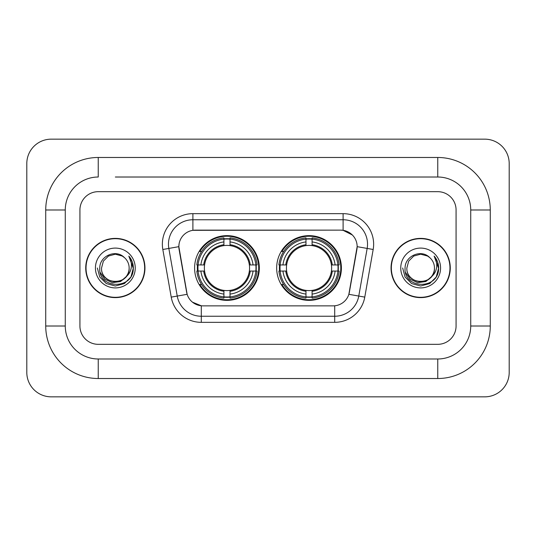 <?xml version="1.0" encoding="UTF-8"?>
<svg xmlns="http://www.w3.org/2000/svg" width="536" height="536" viewBox="0 0 536 536"><rect width="100%" height="100%" fill="white"/><g stroke="black" fill="none" stroke-linecap="round" stroke-linejoin="round"><path stroke-width="0.8" d="M276.67 268A32.361 32.361 0 0 0 309.038 300.361A32.361 32.361 0 0 0 341.399 268A32.361 32.361 0 0 0 309.038 235.639A32.361 32.361 0 0 0 276.67 268M194.602 268A32.361 32.361 0 0 0 226.963 300.361A32.361 32.361 0 0 0 259.33 268A32.361 32.361 0 0 0 226.963 235.639A32.361 32.361 0 0 0 194.602 268M178.85 246.627A16.489 16.489 0 0 0 179.098 249.488L186.635 292.234A16.489 16.489 0 0 0 202.869 305.862L333.131 305.862A16.489 16.489 0 0 0 349.365 292.234L356.902 249.488A16.489 16.489 0 0 0 340.668 230.138L195.332 230.138A16.489 16.489 0 0 0 178.85 246.627L179.031 244.188M197.509 271.055A29.614 29.614 0 0 1 197.509 264.945M279.578 271.055A29.614 29.614 0 0 1 279.578 264.945M85.727 268A29.614 29.614 0 0 0 115.341 297.614A29.614 29.614 0 0 0 144.954 268A29.614 29.614 0 0 0 115.341 238.386A29.614 29.614 0 0 0 85.727 268M391.046 268A29.614 29.614 0 0 0 420.66 297.614A29.614 29.614 0 0 0 450.274 268A29.614 29.614 0 0 0 420.66 238.386A29.614 29.614 0 0 0 391.046 268M192.893 213.656L343.107 213.656A30.532 30.532 0 0 1 373.177 249.488L364.775 297.118A30.532 30.532 0 0 1 334.712 322.344L201.288 322.344A30.532 30.532 0 0 1 171.225 297.118L162.823 249.488A30.532 30.532 0 0 1 192.893 213.656L192.893 219.76L343.107 219.76A24.428 24.428 0 0 1 367.16 248.429L358.765 296.053A24.428 24.428 0 0 1 334.712 316.24L201.288 316.24A24.428 24.428 0 0 1 177.235 296.053L168.84 248.429A24.428 24.428 0 0 1 192.893 219.76L192.893 230.326L340.668 230.138L343.107 230.326L352.32 234.969M333.131 305.862L202.869 305.862M201.288 322.344L201.288 305.781L192.491 302.183M367.16 248.429L357.15 246.661L348.856 294.311L358.765 296.053L367.16 248.429L373.177 249.488M171.225 297.118L187.144 294.311L178.85 246.661L168.84 248.429A24.428 24.428 0 0 1 168.465 244.188M349.365 292.234L349.264 292.757M186.736 292.757L186.635 292.234M456.076 209.991A18.318 18.318 0 0 0 437.758 191.674L98.242 191.674A18.318 18.318 0 0 0 79.924 209.991L79.924 326.009A18.318 18.318 0 0 0 98.242 344.326L437.758 344.326A18.318 18.318 0 0 0 456.076 326.009L456.076 209.991A18.318 18.318 0 0 0 437.758 191.674L98.242 191.674A18.318 18.318 0 0 0 79.924 209.991L79.924 326.009A18.318 18.318 0 0 0 98.242 344.326L437.758 344.326A18.318 18.318 0 0 0 456.076 326.009L456.076 209.991M144.653 268A29.312 29.312 0 0 0 115.341 238.688A29.312 29.312 0 0 0 86.035 268A29.312 29.312 0 0 0 115.341 297.312A29.312 29.312 0 0 0 144.653 268M126.798 276.127L120.567 281.521L112.399 282.66L104.889 279.256L100.192 272.476M125.92 276.864C118.59 286.767 100.822 280.435 101.539 268C100.694 285.802 129.987 285.802 129.143 268C129.987 285.802 100.694 285.802 101.539 268L103.388 261.099L108.44 256.047L115.341 254.198L122.242 256.047L124.386 257.575C115.91 248.697 99.609 256.007 99.763 268C98.209 289.306 132.754 289.862 133.31 269.032L133.337 268C133.29 263.471 131.782 259.498 128.821 256.074C131.072 259.772 131.863 263.745 131.199 268C130.556 271.618 128.794 274.573 125.92 276.864A13.802 13.802 0 0 0 129.143 268C129.987 285.802 100.694 285.802 101.539 268L103.388 261.099L108.44 256.047M129.143 268A13.802 13.802 0 0 0 124.386 257.575M95.435 268A19.906 19.906 0 0 0 115.341 287.906A19.906 19.906 0 0 0 135.246 268A19.906 19.906 0 0 0 115.341 248.094A19.906 19.906 0 0 0 95.435 268M128.821 256.074L133.33 268.523L132.493 262.546L133.33 268.523L132.493 262.546L133.33 268.523L128.955 256.228L133.33 268.523L128.955 256.228L133.337 268L130.931 276.998L124.339 283.584L115.341 285.996L106.342 283.584L99.756 276.998L97.344 268M128.955 256.228L133.33 268.536M449.965 268A29.312 29.312 0 0 0 420.66 238.688A29.312 29.312 0 0 0 391.347 268A29.312 29.312 0 0 0 420.66 297.312A29.312 29.312 0 0 0 449.965 268M432.11 276.127L425.879 281.521L417.718 282.66L410.201 279.256L405.504 272.476M434.462 268C435.306 285.802 406.013 285.802 406.858 268L408.707 261.099L413.758 256.047L420.66 254.198L427.56 256.047L429.698 257.575C421.229 248.697 404.928 256.007 405.075 268C403.528 289.306 438.066 289.862 438.629 269.032L438.656 268C438.602 263.471 437.101 259.498 434.14 256.074C436.391 259.772 437.182 263.745 436.518 268C435.875 271.618 434.113 274.573 431.232 276.864A13.802 13.802 0 0 0 434.462 268C435.306 285.802 406.013 285.802 406.858 268C406.013 285.802 435.306 285.802 434.462 268A13.802 13.802 0 0 0 429.698 257.575M431.232 276.864C423.909 286.767 406.141 280.435 406.858 268M400.754 268A19.906 19.906 0 0 0 420.66 287.906A19.906 19.906 0 0 0 440.565 268A19.906 19.906 0 0 0 420.66 248.094A19.906 19.906 0 0 0 400.754 268M434.14 256.074L438.649 268.523L437.812 262.546L438.649 268.523L437.812 262.546L438.649 268.523L434.274 256.228L438.649 268.523L434.274 256.228L438.656 268L436.244 276.998L429.658 283.584L420.66 285.996L411.661 283.584L405.069 276.998L402.663 268M434.274 256.228L438.649 268.536M230.018 296.904L230.018 298.13A30.291 30.291 0 0 0 257.099 271.055L255.873 271.055A29.065 29.065 0 0 1 230.018 296.904L230.018 294.076A26.257 26.257 0 0 0 253.046 271.055L249.354 271.055A22.592 22.592 0 0 0 230.018 245.615L230.018 239.096A29.065 29.065 0 0 1 255.873 264.945L257.099 264.945A30.291 30.291 0 0 0 230.018 237.87L230.018 239.096M198.059 271.055L196.833 271.055A30.291 30.291 0 0 0 223.914 298.13L223.914 296.904A29.065 29.065 0 0 1 198.059 271.055L200.886 271.055A26.257 26.257 0 0 0 223.914 294.076L223.914 290.385A22.592 22.592 0 0 0 249.354 271.055L250.252 271.055A23.49 23.49 0 0 1 230.018 291.289L230.018 294.076M223.914 239.096L223.914 237.87A30.291 30.291 0 0 0 196.833 264.945L198.059 264.945A29.065 29.065 0 0 1 223.914 239.096L223.914 241.924A26.257 26.257 0 0 0 200.886 264.945L204.578 264.945A22.592 22.592 0 0 0 223.914 290.385L223.914 291.289A23.49 23.49 0 0 1 203.68 271.055L200.886 271.055M198.119 271.055A29.004 29.004 0 0 1 198.119 264.945M230.018 239.156A29.004 29.004 0 0 0 223.914 239.156M255.813 264.945A29.004 29.004 0 0 1 255.813 271.055M255.873 264.945L253.046 264.945A26.257 26.257 0 0 0 230.018 241.924M253.046 271.055L255.873 271.055M223.914 294.076L223.914 296.904M249.354 264.945L253.046 264.945M230.018 290.425L230.018 291.289M223.914 290.385A22.592 22.592 0 0 1 204.578 271.055L203.68 271.055M230.018 296.844A29.004 29.004 0 0 1 223.914 296.844M200.886 264.945L198.059 264.945M223.914 245.575L223.914 241.924M230.018 245.615A22.592 22.592 0 0 0 204.578 264.945L203.68 264.945A23.49 23.49 0 0 1 223.914 244.711M230.018 245.575L230.018 244.711A23.49 23.49 0 0 1 250.252 264.945M201.556 251.511L199.828 251.511A31.751 31.751 0 0 1 258.721 268A31.751 31.751 0 0 1 199.828 284.489L201.556 284.489M312.086 296.904L312.086 298.13A30.291 30.291 0 0 0 339.167 271.055L337.941 271.055A29.065 29.065 0 0 1 312.086 296.904L312.086 294.076A26.257 26.257 0 0 0 335.114 271.055L331.422 271.055A22.592 22.592 0 0 0 312.086 245.615L312.086 239.096A29.065 29.065 0 0 1 337.941 264.945L339.167 264.945A30.291 30.291 0 0 0 312.086 237.87L312.086 239.096M280.127 271.055L278.901 271.055A30.291 30.291 0 0 0 305.982 298.13L305.982 296.904A29.065 29.065 0 0 1 280.127 271.055L282.954 271.055A26.257 26.257 0 0 0 305.982 294.076L305.982 290.385A22.592 22.592 0 0 0 331.422 271.055L332.32 271.055A23.49 23.49 0 0 1 312.086 291.289L312.086 294.076M305.982 239.096L305.982 237.87A30.291 30.291 0 0 0 278.901 264.945L280.127 264.945A29.065 29.065 0 0 1 305.982 239.096L305.982 241.924A26.257 26.257 0 0 0 282.954 264.945L286.646 264.945A22.592 22.592 0 0 0 305.982 290.385L305.982 291.289A23.49 23.49 0 0 1 285.748 271.055L282.954 271.055M280.187 271.055A29.004 29.004 0 0 1 280.187 264.945M312.086 239.156A29.004 29.004 0 0 0 305.982 239.156M337.881 264.945A29.004 29.004 0 0 1 337.881 271.055M337.941 264.945L335.114 264.945A26.257 26.257 0 0 0 312.086 241.924M335.114 271.055L337.941 271.055M305.982 294.076L305.982 296.904M331.422 264.945L335.114 264.945M312.086 290.425L312.086 291.289M305.982 290.385A22.592 22.592 0 0 1 286.646 271.055L285.748 271.055M312.086 296.844A29.004 29.004 0 0 1 305.982 296.844M282.954 264.945L280.127 264.945M305.982 245.575L305.982 241.924M312.086 245.615A22.592 22.592 0 0 0 286.646 264.945L285.748 264.945A23.49 23.49 0 0 1 305.982 244.711M312.086 245.575L312.086 244.711A23.49 23.49 0 0 1 332.32 264.945M283.631 251.511L281.896 251.511A31.751 31.751 0 0 1 340.789 268A31.751 31.751 0 0 1 281.896 284.489L283.631 284.489M115.341 177.014L437.758 177.014L115.341 177.014M490.273 209.991L470.729 209.991L470.729 326.009L470.729 209.991A32.977 32.977 0 0 0 437.758 177.014L437.758 157.477L98.242 157.477A52.515 52.515 0 0 0 45.728 209.991L45.728 326.009A52.515 52.515 0 0 0 98.242 378.523L437.758 378.523A52.515 52.515 0 0 0 490.273 326.009L490.273 209.991A52.515 52.515 0 0 0 437.758 157.477M437.758 378.523L437.758 358.986L98.242 358.986L437.758 358.986A32.977 32.977 0 0 0 470.729 326.009L490.273 326.009M45.728 326.009L65.271 326.009L65.271 209.991L65.271 326.009A32.977 32.977 0 0 0 98.242 358.986L98.242 378.523M98.242 157.477L98.242 177.014A32.977 32.977 0 0 0 65.271 209.991L45.728 209.991M509.2 163.581A24.428 24.428 0 0 0 484.772 139.159L51.228 139.159A24.428 24.428 0 0 0 26.8 163.581L26.8 372.42A24.428 24.428 0 0 0 51.228 396.841L484.772 396.841A24.428 24.428 0 0 0 509.2 372.42L509.2 163.581M343.107 213.656L343.107 230.326M334.712 305.781L334.712 322.344M162.823 249.488L168.84 248.429M358.765 296.053L364.775 297.118M230.018 290.385A22.592 22.592 0 0 0 249.354 271.055M223.914 297.118A29.279 29.279 0 0 0 230.018 297.118M256.081 271.055A29.279 29.279 0 0 0 256.081 264.945M230.018 238.882A29.279 29.279 0 0 0 223.914 238.882M312.086 290.385A22.592 22.592 0 0 0 331.422 271.055M305.982 297.118A29.279 29.279 0 0 0 312.086 297.118M338.156 271.055A29.279 29.279 0 0 0 338.156 264.945M312.086 238.882A29.279 29.279 0 0 0 305.982 238.882"/></g></svg>
